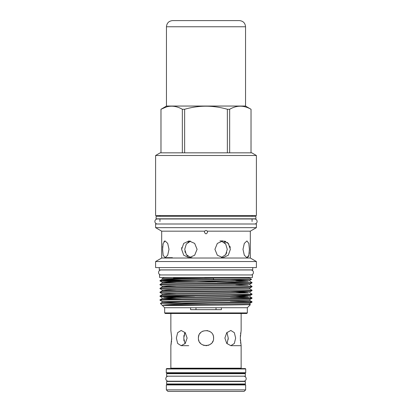 <?xml version="1.0" encoding="UTF-8"?>
<svg xmlns="http://www.w3.org/2000/svg" width="412" height="412" viewBox="0 0 412 412"><rect width="100%" height="100%" fill="white"/><g stroke="black" fill="none" stroke-linecap="round" stroke-linejoin="round"><path stroke-width="0.62" d="M168.338 376.177A2.524 2.524 0 0 0 165.815 378.7A2.524 2.524 0 0 0 168.338 381.218L243.662 381.218A2.524 2.524 0 0 0 246.185 378.7A2.524 2.524 0 0 0 243.662 376.177M257.103 221.476A2.524 2.524 0 0 0 254.585 218.952L157.415 218.952A2.524 2.524 0 0 0 154.897 221.476A2.524 2.524 0 0 0 157.415 223.999L254.585 223.999A2.524 2.524 0 0 0 257.103 221.476M166.644 376.177L245.356 376.177L245.356 373.674L166.644 373.674L166.644 376.177M245.356 381.471L166.644 381.471L166.644 383.974L245.356 383.974L245.356 381.471M245.645 384.932L245.258 384.551L166.742 384.551L166.355 384.932L166.355 389.86L245.645 389.86L245.645 384.932L166.355 384.932M245.645 389.86L244.105 391.4L167.895 391.4L166.355 389.86M251.454 274.948A2.524 2.524 0 0 0 250.918 269.963L161.082 269.963A2.524 2.524 0 0 0 160.546 274.948M252.438 274.948L159.562 274.948L159.562 277.451L252.438 277.451L252.438 274.948M187.115 338.072L185.24 343.448L181.151 345.673L177.644 343.443L176.362 338.072L177.644 332.7L181.151 330.47L185.245 332.695L187.115 338.072M213.581 338.664L213.601 338.072C214.075 347.877 197.925 347.877 198.399 338.072C197.925 328.276 214.065 328.251 213.601 338.072L213.452 336.578M235.638 338.072L234.356 343.448L230.849 345.673L226.755 343.443L224.885 338.072L226.755 332.7L230.849 330.47L234.356 332.695L235.638 338.072M170.856 313.496L170.856 330.47L171.691 338.072L170.856 345.673L170.856 368.189L241.144 368.189L241.144 345.673L240.309 338.072L241.144 330.47L241.144 313.496M240.716 332.762L240.582 333.756M240.433 335.157L240.345 336.491M183.834 336.563L184.046 335.157M184.406 333.844L184.926 332.669M227.136 343.356L228.238 338.072L226.95 332.463M213.019 335.152L212.886 334.853M210.228 331.753L208.915 331.052M207.488 330.615L206.937 330.527M203.07 331.057L201.772 331.758M200.618 332.705L199.681 333.844M198.548 336.578L198.975 335.167L198.548 336.563M198.543 336.599L198.399 338.072M185.05 332.463L183.762 338.072L185.05 343.68M198.543 336.589L198.399 338.056M198.543 339.555L198.981 340.982M199.681 342.295L200.531 343.351M170.856 368.189A0.386 0.386 0 0 1 170.475 368.575M241.144 368.189A0.386 0.386 0 0 0 241.525 368.575M247.329 312.919L246.752 313.496L165.248 313.496L164.671 312.919L247.329 312.919L247.329 307.723L250.388 304.664L248.359 304.54M164.671 312.919L164.671 307.723L190.596 307.723L190.596 309.649L221.404 309.649L221.404 307.723L247.329 307.723M164.671 307.723L160.397 303.438L210.661 303.057C188.233 303.706 166.314 304.494 162.967 305.174C164.233 305.848 193.264 305.23 217.938 305.174L250.388 304.664M190.596 307.723L221.404 307.723M210.661 303.057C233.733 302.738 252.484 302.459 251.995 302.151L251.995 301.749C252.803 302.068 230.411 302.387 206 302.707L181.414 303.057M162.967 305.174L244.002 303.696L249.863 303.392L251.995 302.151M181.728 303.052L162.137 302.434L162.137 301.466L160.005 300.224C159.197 299.905 181.589 299.586 206 299.267C230.411 298.942 252.803 298.623 251.995 298.303L251.995 297.897C252.803 298.221 230.411 298.54 206 298.86C181.589 299.179 159.197 299.503 160.005 299.823L162.137 298.582L167.998 298.278L248.472 296.836L235.782 296.177M160.005 300.224L160.005 299.823M181.728 297.001L160.016 296.393C159.197 296.058 181.589 295.734 206 295.414C230.411 295.095 252.803 294.776 251.995 294.451L251.995 294.05C252.803 294.369 230.411 294.688 206 295.013C181.589 295.332 159.197 295.651 160.005 295.976L162.137 294.734L167.998 294.431L248.472 292.989L235.782 292.324M176.218 298.097L163.528 297.438L244.002 295.996L249.863 295.692L251.995 294.451M181.728 299.2L162.137 298.582L162.137 297.618L160.016 296.393L160.005 295.976M176.218 294.25L162.137 293.766L160.005 292.53C159.197 292.206 181.589 291.887 206 291.567C230.411 291.248 252.803 290.923 251.995 290.604L251.995 290.197C252.803 290.522 230.411 290.841 206 291.16C181.589 291.48 159.197 291.804 160.005 292.123L162.137 290.887L167.998 290.584L248.472 289.136L249.863 288.961L249.863 287.993L251.984 286.773L251.995 286.35C252.803 286.67 230.411 286.994 206 287.313C181.589 287.633 159.197 287.952 160.005 288.276L162.137 287.035L167.998 286.731L248.472 285.289L235.782 284.63M160.005 292.53L160.005 292.123M176.218 290.403L162.137 289.919L160.005 288.678C159.197 288.359 181.589 288.039 206 287.715C230.411 287.396 252.803 287.076 251.995 286.757M160.005 288.678L160.005 288.276M176.218 286.551L162.137 286.067L160.005 284.831C159.197 284.512 181.589 284.187 206 283.868C230.411 283.549 252.803 283.229 251.995 282.905L251.995 282.503C252.803 282.823 230.411 283.142 206 283.466C181.589 283.786 159.197 284.105 160.005 284.424L162.137 283.188L167.998 282.884L248.472 281.442L235.782 280.778M160.005 284.831L160.005 284.424M230.272 301.126L251.995 301.749L249.863 300.508L249.863 299.539L251.984 298.319M162.349 296.177L194.788 296.789M230.272 297.279L251.995 297.897M251.984 294.034L249.863 292.808L249.863 291.84L230.272 291.227M249.863 288.961L251.995 290.197M251.984 286.335L249.863 285.114L249.863 284.146L251.984 282.92M249.651 282.704L217.212 282.091M181.728 281.602L160.016 280.999L160.005 280.577L162.137 279.341L213.323 278.296L173.462 278.162M162.349 280.778L230.272 281.88M176.218 282.704L162.137 282.22L167.998 281.885L249.863 280.294L249.863 281.262L251.995 282.503M204.615 278.162L249.646 278.162L251.598 279.295L213.679 279.516L213.323 278.296M162.127 278.347L186.688 278.672M166.664 368.575L245.336 368.575L245.722 368.961L166.278 368.961L166.664 368.575M248.395 278.162L248.395 277.451M163.605 278.162L163.605 277.451M245.722 372.711L245.336 373.097L166.664 373.097L166.278 372.711L245.722 372.711L245.722 368.961M166.278 372.711L166.278 368.961M162.596 249.312L163.162 243.394L165.063 240.943L167.694 243.394L169.002 249.312L167.694 255.234L165.063 257.685L163.162 255.234L162.596 249.312M197.08 249.312L194.66 255.234L189.041 257.685L183.726 255.234L181.615 249.312L183.726 243.394L189.041 240.943L194.66 243.394L197.08 249.312M249.404 249.312L248.838 255.234L246.937 257.685L244.306 255.234L242.998 249.312L244.306 243.394L246.937 240.943L248.838 243.394L249.404 249.312M214.92 249.312L217.34 243.394L222.959 240.943L228.274 243.394L230.385 249.312L228.274 255.229L222.959 257.685L217.34 255.234L214.92 249.312M204.46 231.163L204.46 231.173C204.383 232.481 204.898 233.377 206 233.856C207.102 233.383 207.617 232.486 207.54 231.173L206 230.401L204.46 231.173L161.689 231.173L161.689 258.025L250.311 258.025L250.311 231.173L256.393 227.661L256.393 224.004L155.607 224.004L155.607 227.661L256.393 227.661M207.54 231.163L250.311 231.173M164.465 241.102L163.976 241.54M163.028 243.971L162.915 244.615M162.73 246.108L162.627 247.658M221.424 257.521L225.673 254.621L227.275 249.312L225.673 244.002L221.424 241.108M187.903 242.354L189.17 241.587M181.785 247.504L181.615 249.312M224.107 242.359L225.194 243.389M230.246 247.658L229.845 246.118M228.871 244.172L228.3 243.42M228.269 243.389L227.167 242.359M225.874 241.581L224.458 241.102M190.576 241.108L186.327 244.007L184.725 249.312L186.327 254.621L190.576 257.521M161.689 231.173L155.607 227.661M161.689 258.025L155.607 261.532L256.393 261.532L250.311 258.025M155.607 261.532L155.607 267.594L256.393 267.594L256.393 261.532M252.062 221.476L252.062 218.808M159.938 221.476L159.938 218.808M159.274 267.594L159.274 269.886L252.726 269.886L252.726 267.594M156.107 218.808L255.893 218.808L255.893 216.31L156.107 216.31L156.107 218.808M170.475 373.097A0.386 0.386 0 0 1 170.856 373.483L241.144 373.483A0.386 0.386 0 0 1 241.525 373.097M252.062 216.31L252.062 215.538M159.938 216.31L159.938 215.538M241.144 384.551L241.144 383.974M170.856 384.551L170.856 383.974M205.748 345.668L206.886 345.622M155.607 215.538L256.393 215.538L256.393 155.494L155.607 155.494L155.607 215.538M155.607 155.494L160.217 152.831L251.784 152.831L256.393 155.494M160.968 152.831L160.968 109.273L166.546 106.049L245.454 106.049L251.032 109.273L251.016 152.831M166.263 106.996L160.968 109.273M160.984 152.831L160.984 109.273C168.081 105.178 175.198 105.178 182.346 109.273L182.346 152.831M184.638 152.831L184.638 109.273L182.346 109.273M184.638 109.273C198.847 105.178 213.086 105.178 227.362 109.273L227.362 152.831M229.654 152.831L229.654 109.273L227.362 109.273M229.654 109.273C236.745 105.178 243.868 105.178 251.016 109.273M240.938 106.172L239.733 106.172M246.937 257.685L247.535 257.526M248.065 257.037L248.488 256.29M248.498 256.259L248.833 255.244M249.095 253.947L249.27 252.525M226.744 252.515L226.1 253.947M225.776 254.472L225.261 255.162M187.903 256.274L186.806 255.239M185.261 252.525L184.88 251.078M160.005 280.984C159.197 280.66 181.589 280.34 206 280.021L239.305 279.516M213.679 279.516C187.388 279.851 158.79 280.227 160.005 280.577M195.988 309.649L195.988 307.723M216.012 307.723L216.012 309.649M208.374 345.292L208.905 345.096M210.929 343.86L211.377 343.448M212.401 342.171L213.019 340.992M213.601 338.072L213.519 339.194M170.856 345.673L171.274 343.443M171.438 342.254L171.567 340.997M171.66 339.57L171.691 338.072M198.543 339.545L198.965 340.956M199.66 342.264L200.582 343.402M202.992 345.055L204.398 345.503M208.034 345.395L209.059 345.029M210.295 344.344L211.423 343.402M212.345 342.259L213.03 340.966M184.035 340.93L183.829 339.539M240.34 339.56L240.433 340.976M240.572 342.331L240.732 343.459M241.02 345.091L241.144 345.673L230.849 345.673M228.238 338.072L228.181 339.395M245.547 26.759L245.547 106.049L166.453 106.049L166.453 26.759L245.547 26.759C245.181 23.015 243.132 20.966 239.393 20.6L206.958 20.6M233.728 20.6L172.607 20.6C168.868 20.966 166.814 23.021 166.453 26.759M178.272 20.6L204.846 20.6M162.137 301.466L249.863 299.539M251.984 297.881L249.863 296.661L249.863 295.692L248.472 295.512L230.272 295.074M162.137 294.734L162.137 293.766L167.998 293.432L244.002 292.149L249.863 291.84L251.984 290.62M162.137 290.887L162.137 289.919L167.998 289.579L249.863 287.993M162.137 287.035L162.137 286.067L167.998 285.732L249.863 284.146M251.598 279.295L249.863 280.294L230.272 279.676M181.728 279.954L163.528 279.516L162.137 279.341L162.313 278.296M217.938 305.174L248.472 304.535L249.863 304.355L249.863 303.392M160.397 303.438L162.137 302.434L167.998 302.13L249.863 300.508M222.959 240.943L219.915 240.943M251.032 152.831L251.032 109.273M189.041 257.685L192.085 257.685M165.063 257.685L172.407 257.685M162.137 283.188L162.137 282.22L160.016 280.999M250.383 304.653L249.863 304.355M188.717 345.673L181.558 345.673"/></g></svg>
